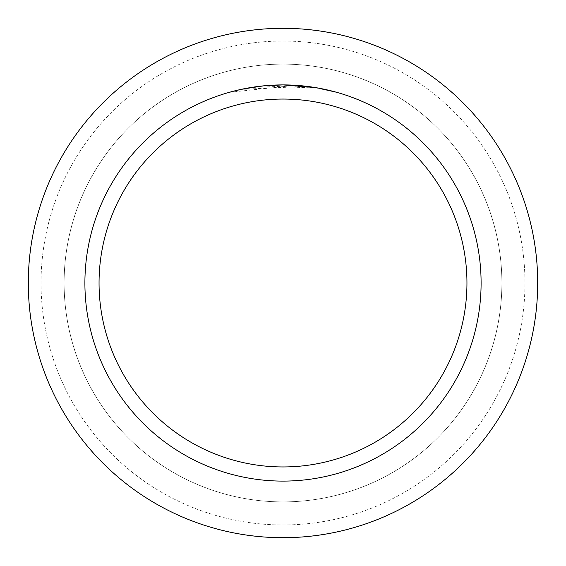 <?xml version="1.0" encoding="UTF-8"?>
<svg xmlns="http://www.w3.org/2000/svg" width="566" height="566" viewBox="0 0 566 566"><rect width="100%" height="100%" fill="white"/><g stroke="black" fill="none" stroke-linecap="round" stroke-linejoin="round"><path stroke-width="0.42" stroke-dasharray="2.83 2.12" d="M283 64.107A218.893 218.893 0 0 1 501.893 283A218.893 218.893 0 0 1 283 501.893A218.893 218.893 0 0 1 64.107 283A218.893 218.893 0 0 1 283 64.107A218.893 218.893 0 0 1 501.893 283A218.893 218.893 0 0 1 283 501.893A218.893 218.893 0 0 1 64.107 283A218.893 218.893 0 0 1 283 64.107A218.893 218.893 0 0 1 501.893 283A218.893 218.893 0 0 1 283 501.893A218.893 218.893 0 0 1 64.107 283A218.893 218.893 0 0 1 283 64.107A218.893 218.893 0 0 1 501.893 283A218.893 218.893 0 0 1 283 501.893A218.893 218.893 0 0 1 64.107 283A218.893 218.893 0 0 1 283 64.107M283 41.035A241.965 241.965 0 0 1 524.965 283A241.965 241.965 0 0 1 283 524.965A241.965 241.965 0 0 1 41.035 283A241.965 241.965 0 0 1 283 41.035A241.965 241.965 0 0 1 524.965 283A241.965 241.965 0 0 1 283 524.965A241.965 241.965 0 0 1 41.035 283A241.965 241.965 0 0 1 283 41.035M298.968 85.544L305.711 86.209L283 84.9A198.1 198.1 0 0 1 481.1 283A198.1 198.1 0 0 1 283 481.1A198.1 198.1 0 0 1 84.9 283A198.1 198.1 0 0 1 283 84.9L287.457 84.95M289.035 84.992L296.534 85.36M279.845 84.928L294.497 85.233L317.611 88.091L294.497 85.374L230.029 92.258C254.877 85.431 280.099 83.464 305.711 86.35L305.711 86.209M305.711 86.35L241.986 89.336A197.959 197.959 0 0 1 260.721 86.301L263.728 85.982L317.682 88.105L314.675 87.588L335.978 92.265L315.51 87.588M270.293 85.31L260.721 86.159A198.1 198.1 0 0 0 241.993 89.195L241.993 89.195M317.611 87.949L335.978 92.116M271.524 85.233L279.088 84.935M230.029 92.258L236.241 90.496M245.849 88.416L256.561 86.676M258.075 86.478L269.366 85.367M269.756 85.346L280.885 84.914M283 84.9L271.517 85.233L256.271 86.711L241.18 89.364L230.029 92.116M283 28.3A254.7 254.7 0 0 1 537.7 283A254.7 254.7 0 0 1 283 537.7A254.7 254.7 0 0 1 28.3 283A254.7 254.7 0 0 1 283 28.3"/><path stroke-width="0.85" d="M283 28.3A254.7 254.7 0 0 1 537.7 283A254.7 254.7 0 0 1 283 537.7A254.7 254.7 0 0 1 28.3 283A254.7 254.7 0 0 1 283 28.3A254.7 254.7 0 0 1 537.7 283A254.7 254.7 0 0 1 283 537.7A254.7 254.7 0 0 1 28.3 283A254.7 254.7 0 0 1 283 28.3M287.457 84.95L289.035 84.992M296.534 85.36L298.968 85.544M315.51 87.588L283 84.9A198.1 198.1 0 0 1 481.1 283A198.1 198.1 0 0 1 283 481.1A198.1 198.1 0 0 1 84.9 283A198.1 198.1 0 0 1 283 84.9L263.728 85.841L241.986 89.195M317.611 87.949L335.978 92.116M283 99.05A183.95 183.95 0 0 1 466.95 283A183.95 183.95 0 0 1 283 466.95A183.95 183.95 0 0 1 99.05 283A183.95 183.95 0 0 1 283 99.05M270.293 85.31L271.524 85.233M279.088 84.935L279.845 84.928M236.241 90.496L245.849 88.416M256.561 86.676L258.075 86.478M269.366 85.367L269.756 85.346M280.885 84.914L283 84.9"/></g></svg>
